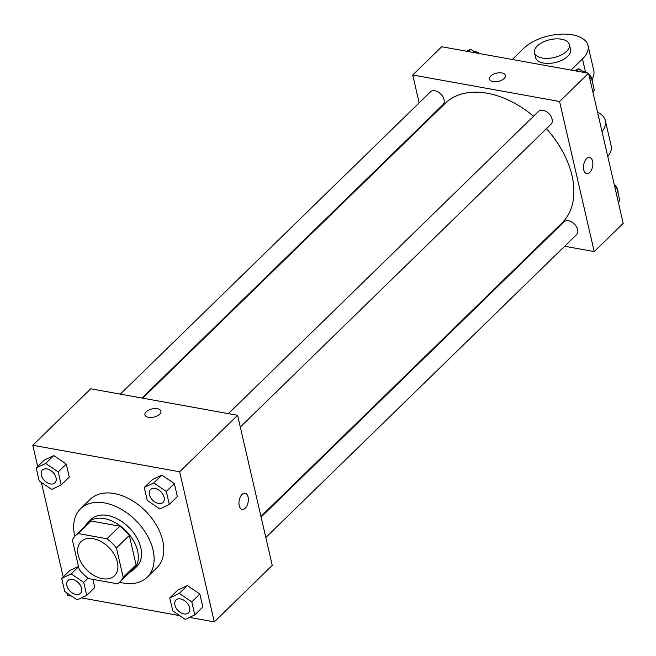<?xml version="1.0" encoding="UTF-8"?>
<svg xmlns="http://www.w3.org/2000/svg" width="656" height="656" viewBox="0 0 656 656"><rect width="100%" height="100%" fill="white"/><g stroke="black" fill="none" stroke-linecap="round" stroke-linejoin="round"><path stroke-width="0.98" d="M93.168 538.658A23.887 15.719 45.7 0 1 114.341 554.681A23.887 15.719 45.7 0 1 114.464 575.779A23.887 15.719 45.7 0 1 86.535 569.646A23.887 15.719 45.7 0 1 81.114 541.569A23.887 15.719 45.7 0 1 93.168 538.658M72.373 540.019L79.155 569.375A32.078 21.115 45.7 0 0 88.626 578.592L117.35 583.783A32.078 21.115 45.7 0 0 120.179 581.651A32.078 21.115 45.7 0 0 123.205 577.329L116.424 547.973A32.078 21.115 45.7 0 0 106.953 538.748L78.228 533.566A32.078 21.115 45.7 0 0 75.399 535.698A32.078 21.115 45.7 0 0 72.373 540.019M123.205 577.329L136.079 564.775L129.306 535.419L116.424 547.973M106.953 538.748L119.835 526.202L91.11 521.012L78.228 533.566M119.835 526.202A32.078 21.115 45.7 0 1 129.306 535.419M136.079 564.775A32.078 21.115 45.7 0 1 133.061 569.096L120.179 581.651M75.399 535.698L88.281 523.152A32.078 21.115 45.7 0 1 91.11 521.012M129.74 572.327A32.841 21.615 -134.3 0 0 133.594 569.646A32.841 21.615 -134.3 0 0 137.588 550.983A32.841 21.615 -134.3 0 0 115.653 522.865A32.841 21.615 -134.3 0 0 87.748 522.602A32.841 21.615 -134.3 0 0 84.96 526.383M87.748 522.602L90.963 519.462A32.841 21.615 45.7 0 1 107.535 515.468A32.841 21.615 45.7 0 1 140.81 547.842A32.841 21.615 45.7 0 1 136.809 566.505L133.594 569.646M74.817 536.296A47.773 31.439 45.7 0 1 80.549 508.769A47.773 31.439 45.7 0 1 104.648 502.955A47.773 31.439 45.7 0 1 146.993 535.001A47.773 31.439 45.7 0 1 147.231 577.198A47.773 31.439 45.7 0 1 119.564 582.208M80.549 508.769L90.2 499.355A47.773 31.439 45.7 0 1 114.308 493.542A47.773 31.439 45.7 0 1 156.653 525.587A47.773 31.439 45.7 0 1 156.891 567.784L147.231 577.198M194.799 614.893L202.852 607.046L199.85 594.049L187.337 585.562L177.825 590.072L169.773 597.919L172.774 610.916L185.287 619.403L194.799 614.893L191.798 601.888L179.285 593.401L169.773 597.919M69.749 570.564L78.474 566.423L69.749 570.564L61.697 578.412L64.698 591.409L77.211 599.896L86.723 595.386L83.722 582.38L71.209 573.893L61.697 578.412M94.776 587.538L92.89 579.363L94.776 587.538L86.723 595.386M66.879 592.885L67.453 595.361L71.652 596.124M81.442 597.887L179.728 615.631M189.518 617.394L214.291 621.872L179.637 471.771L32.8 445.268L37.695 466.473M41.377 482.414L63.197 576.944M169.297 504.423L177.35 496.576L174.348 483.579L161.835 475.092L152.315 479.602L144.271 487.449L147.272 500.446L159.785 508.933L169.297 504.423L166.296 491.418L153.783 482.931L144.271 487.449M61.221 484.915L69.274 477.068L66.272 464.071L53.759 455.584L44.247 460.094L36.195 467.941L39.196 480.938L51.709 489.425L61.221 484.915L58.22 471.918L45.707 463.431L36.195 467.941M214.291 621.872L272.248 565.382L237.595 415.289L179.637 471.771M242.064 494.444A8.208 4.543 -79.8 0 1 245.114 493.238A8.208 4.543 -79.8 0 1 248.124 502.127A8.208 4.543 -79.8 0 1 242.195 509.4A8.208 4.543 -79.8 0 1 238.948 503.177A8.208 4.543 -79.8 0 1 242.064 494.444M237.595 415.289L90.758 388.787L32.8 445.268M157.333 408.704A8.208 4.19 167 0 1 160.909 411.173A8.208 4.19 167 0 1 153.848 417.109A8.208 4.19 167 0 1 144.91 414.871A8.208 4.19 167 0 1 148.674 410.098A8.208 4.19 167 0 1 157.333 408.704M144.91 414.871A8.208 4.19 167 0 1 148.674 410.098A8.208 4.19 167 0 1 157.333 408.713A8.208 4.19 167 0 1 160.909 411.173M245.106 493.238A8.208 4.543 -79.8 0 1 248.124 502.127A8.208 4.543 -79.8 0 1 242.195 509.4M142.705 398.159L445.129 103.418A83.599 55.022 45.7 0 1 487.301 93.242A83.599 55.022 45.7 0 1 533.549 116.227M546.432 128.683A83.599 55.022 45.7 0 1 561.823 223.155L260.94 516.403M141.975 398.028L442.939 104.714A8.954 5.896 -134.3 0 0 440.906 94.185A8.954 5.896 -134.3 0 0 430.434 91.881L120.319 394.125M261.096 517.084L564.012 221.859A8.954 5.896 45.7 0 1 568.531 220.769A8.954 5.896 45.7 0 1 576.476 226.779A8.954 5.896 45.7 0 1 576.517 234.692L265.811 537.51M228.395 413.633L538.51 111.389A8.954 5.896 45.7 0 1 543.029 110.306A8.954 5.896 45.7 0 1 550.966 116.309A8.954 5.896 45.7 0 1 551.015 124.222L240.309 427.04M588.547 73.251L623.2 223.343L594.221 251.584L564.652 246.254L594.221 251.584L559.568 101.491L412.731 74.989L419.168 102.869L412.731 74.989L441.709 46.748L588.547 73.251L559.568 101.491L412.731 74.989M423.883 123.287L424.038 123.968L423.883 123.287M542.274 242.212L542.996 242.343L542.274 242.212M46.978 468.917A8.954 5.896 45.7 0 1 54.915 474.928A8.954 5.896 45.7 0 1 54.956 482.841A8.954 5.896 45.7 0 1 54.948 482.857A8.954 5.896 45.7 0 1 44.46 480.569A8.954 5.896 45.7 0 1 42.427 470.032A8.954 5.896 45.7 0 1 42.46 470.008A8.954 5.896 45.7 0 1 46.978 468.917M69.274 477.068L66.272 464.071L58.22 471.918M66.272 464.071L53.759 455.584L45.707 463.431M53.759 455.584L44.247 460.094M42.46 470.008L42.427 470.032A8.954 5.896 45.7 0 1 46.953 468.95A8.954 5.896 45.7 0 1 54.891 474.952A8.954 5.896 45.7 0 1 54.932 482.865L54.932 482.865M67.945 580.494A8.954 5.896 45.7 0 1 67.962 580.478A8.954 5.896 45.7 0 1 72.48 579.387A8.954 5.896 45.7 0 1 80.417 585.398A8.954 5.896 45.7 0 1 80.467 593.311A8.954 5.896 45.7 0 1 80.45 593.319M88.052 578.166L83.722 582.38M78.548 566.751L71.209 573.893M72.455 579.42A8.954 5.896 45.7 0 1 80.393 585.423A8.954 5.896 45.7 0 1 80.434 593.336A8.954 5.896 45.7 0 1 69.962 591.031A8.954 5.896 45.7 0 1 67.937 580.503A8.954 5.896 45.7 0 1 72.455 579.42M155.054 488.425A8.954 5.896 45.7 0 1 162.991 494.435A8.954 5.896 45.7 0 1 163.032 502.348A8.954 5.896 45.7 0 1 163.024 502.357A8.954 5.896 45.7 0 1 152.536 500.077A8.954 5.896 45.7 0 1 150.503 489.54A8.954 5.896 45.7 0 1 150.527 489.515A8.954 5.896 45.7 0 1 155.054 488.425M177.35 496.576L174.348 483.579L166.296 491.418M174.348 483.579L161.835 475.092L153.783 482.931M161.835 475.092L152.315 479.602M150.527 489.515L150.503 489.54A8.954 5.896 45.7 0 1 155.021 488.458A8.954 5.896 45.7 0 1 162.967 494.46A8.954 5.896 45.7 0 1 163.008 502.373L163.032 502.348M180.556 598.895A8.954 5.896 45.7 0 1 188.493 604.906A8.954 5.896 45.7 0 1 188.543 612.819A8.954 5.896 45.7 0 1 188.526 612.827A8.954 5.896 45.7 0 1 178.038 610.539A8.954 5.896 45.7 0 1 176.013 600.01A8.954 5.896 45.7 0 1 176.038 599.986A8.954 5.896 45.7 0 1 180.556 598.895M202.852 607.046L199.85 594.049L191.798 601.888M199.85 594.049L187.337 585.562L179.285 593.401M187.337 585.562L177.825 590.072M176.038 599.986L176.013 600.01A8.954 5.896 45.7 0 1 180.531 598.92A8.954 5.896 45.7 0 1 188.469 604.93A8.954 5.896 45.7 0 1 188.51 612.843L188.543 612.819M476.272 52.988L470.713 49.216L466.482 51.217M470.713 49.216L468.318 51.553M474.017 51.455A8.954 5.896 45.7 0 1 475.198 51.57A8.954 5.896 45.7 0 1 479.585 53.587M584.348 72.496L578.789 68.724L574.558 70.725M592.803 91.668L594.303 90.208L591.302 77.211L589.121 75.727M591.302 77.211L589.801 78.671M578.789 68.724L576.394 71.061M582.093 70.963A8.954 5.896 45.7 0 1 583.274 71.078A8.954 5.896 45.7 0 1 587.661 73.095M588.711 73.964A8.954 5.896 45.7 0 1 591.277 77.195M591.31 77.252A8.954 5.896 45.7 0 1 592.499 82.402M618.305 202.138L619.805 200.679L616.804 187.682L614.623 186.197M616.804 187.682L615.303 189.141M614.213 184.434A8.954 5.896 45.7 0 1 616.779 187.665M616.812 187.723A8.954 5.896 45.7 0 1 618.001 192.872M505.423 75.415A8.208 4.19 -13 0 0 496.477 73.177A8.208 4.19 -13 0 0 489.417 79.105A8.208 4.19 167 0 1 496.477 73.177A8.208 4.19 167 0 1 505.415 75.407A8.208 4.19 167 0 1 504.152 78.474A8.208 4.19 167 0 1 495.567 81.729A8.208 4.19 167 0 1 489.417 79.105M586.702 173.635A8.208 4.543 100.2 0 0 591.54 169.838A8.208 4.543 100.2 0 0 592.589 161.245A8.208 4.543 -79.8 0 1 591.54 169.838A8.208 4.543 -79.8 0 1 586.71 173.635A8.208 4.543 -79.8 0 1 583.692 164.754A8.208 4.543 -79.8 0 1 589.621 157.481A8.208 4.543 -79.8 0 1 592.589 161.245A8.208 4.543 100.2 0 0 589.621 157.481M594.221 251.584L559.568 101.491M592.122 79.105A35.826 18.294 -13 0 0 593.787 70.594L588.014 45.576A35.826 18.294 167 0 1 582.471 58.933L571.023 70.085M597.55 112.258A35.826 18.294 167 0 1 605.34 120.622A35.826 18.294 167 0 1 602.011 131.553M569.4 44.6L570.556 49.602A17.917 9.143 167 0 1 555.156 62.55A17.917 9.143 167 0 1 535.64 57.662L534.492 52.66A17.917 9.143 167 0 1 542.709 42.255A17.917 9.143 167 0 1 561.602 39.221A17.917 9.143 167 0 1 569.4 44.6A17.917 9.143 167 0 1 554 57.539A17.917 9.143 167 0 1 534.492 52.66M512.287 59.483L523.734 48.331A35.826 18.294 167 0 1 561.192 34.128A35.826 18.294 167 0 1 588.014 45.576M605.34 120.622L611.113 145.64A35.826 18.294 167 0 1 607.784 156.571M585.431 71.758L582.471 58.933"/></g></svg>
